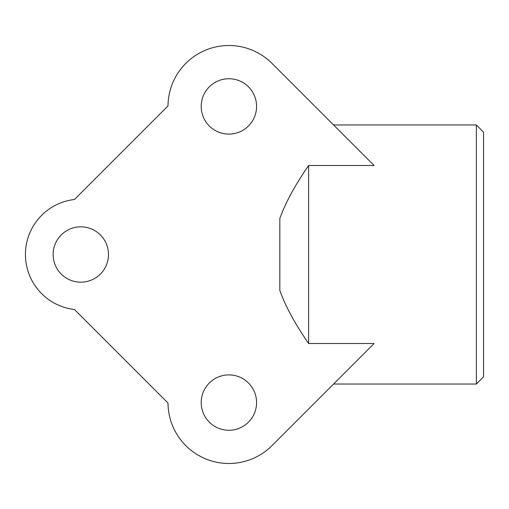 <?xml version="1.0" encoding="UTF-8"?>
<svg xmlns="http://www.w3.org/2000/svg" width="509" height="509" viewBox="0 0 509 509"><rect width="100%" height="100%" fill="white"/><g stroke="black" fill="none" stroke-linecap="round" stroke-linejoin="round"><path stroke-width="0.76" d="M308.613 343.518L374.083 343.518L271.959 445.649A60.895 60.895 0 0 1 168.002 403.033L74.467 309.497A55.36 55.36 0 0 1 74.467 199.503L168.002 105.967A60.895 60.895 0 0 1 271.959 63.351L374.083 165.482L308.613 165.482L308.613 343.518C294.883 323.59 285.288 305.915 279.829 290.48L279.829 218.52C285.288 203.085 294.883 185.41 308.613 165.482M333.56 124.96L476.354 124.96L476.354 384.041L333.56 384.041M476.354 124.96L483.55 132.155L483.55 376.845L476.354 384.041M201.214 106.413A27.677 27.677 0 0 1 228.897 78.736A27.677 27.677 0 0 1 256.574 106.413A27.677 27.677 0 0 1 228.897 134.096A27.677 27.677 0 0 1 201.214 106.413M80.81 282.177A27.677 27.677 0 0 1 53.127 254.5A27.677 27.677 0 0 1 80.81 226.823A27.677 27.677 0 0 1 108.487 254.5A27.677 27.677 0 0 1 80.81 282.177M256.574 402.587A27.677 27.677 0 0 1 228.897 430.264A27.677 27.677 0 0 1 201.214 402.587A27.677 27.677 0 0 1 228.897 374.904A27.677 27.677 0 0 1 256.574 402.587"/></g></svg>
